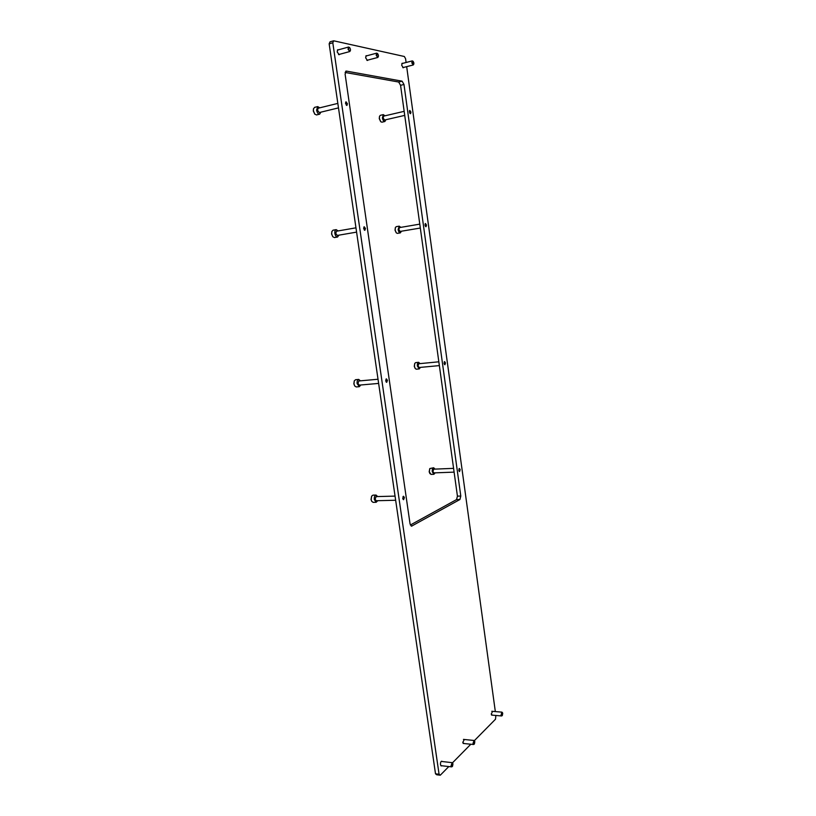 <?xml version="1.0" encoding="UTF-8"?>
<svg xmlns="http://www.w3.org/2000/svg" width="816" height="816" viewBox="0 0 816 816"><rect width="100%" height="100%" fill="white"/><g stroke="black" fill="none" stroke-linecap="round" stroke-linejoin="round"><path stroke-width="1.22" d="M441.803 765.755L441.252 765.959L440.477 764.623C440.395 762.593 440.824 761.45 441.782 761.216L442.201 761.522M339.65 54.295L339.201 54.713L337.171 51.928L337.814 49.694L338.467 49.817M492.374 715.163L491.222 714.092L492.609 711.358M403.706 67.402L403.318 67.769L401.686 65.27L402.217 63.22L402.757 63.352M464.018 743.529L462.764 742.417L464.345 739.49M367.904 60.078L367.475 60.476L365.629 57.814L366.221 55.661L366.823 55.784M460.173 469.679L459.428 468.455L458.796 470.363L459.541 471.587L460.173 469.679M404.399 497.556L403.532 496.25L402.716 498.392L403.583 499.698L404.399 497.556M387.447 380.338L386.417 378.859L385.693 380.858L386.713 382.337L387.447 380.338M445.475 362.947L444.618 361.59L444.037 363.375L444.904 364.742L445.475 362.947M365.476 228.49L364.242 226.766L363.64 228.592L364.874 230.316L365.476 228.49M426.493 225.083L425.483 223.513L424.983 225.165L426.003 226.726L426.493 225.083M410.948 112.159L409.805 110.405L409.377 111.945L410.53 113.699L410.948 112.159M347.432 103.744L346.025 101.796L345.515 103.489L346.933 105.437L347.432 103.744M346.361 71.084L402.104 81.172L403.981 84.476L460.795 496.057L459.918 499.514L411.539 526.157L410.05 523.862L345.097 74.103L346.361 71.084L345.668 71.257M495.863 715.469L495.516 719.192L474.32 740.683M470.822 744.233L452.452 762.868M448.8 766.561L440.283 775.2L436.723 774.772L435.509 773.803L329.154 43.819L330.031 41.82L333.683 40.8L332.806 42.799L329.154 43.819M495.332 711.583L406.674 66.647M406.103 62.485L405.583 58.732L404.348 56.498L333.683 40.8M435.509 773.803L439.069 774.231L332.806 42.799M439.069 774.231L440.283 775.2M345.097 72.451L398.677 82.028L400.564 85.313L457.429 496.138L456.552 499.596L410.356 525.014M502.707 713.327L502.523 712.796C501.809 712.337 501.473 713.021 501.524 714.847L502.34 715.469L502.707 713.327M502.197 715.591L501.656 715.969L501.065 715L501.922 712.144L502.37 712.603M413.834 62.852L413.151 61.363L412.335 62.842C412.804 64.423 413.294 64.841 413.804 64.107L413.834 62.852M413.692 64.342L413.243 64.964L411.835 62.924L412.274 60.894L412.967 61.231M452.951 763.909L452.809 763.47C451.942 762.817 451.513 763.562 451.523 765.714L452.503 766.316L452.951 763.909M452.35 766.448L451.666 766.887L451.013 765.887L452.125 762.654L452.656 763.225M350.441 49.215L349.676 47.614C348.809 47.073 348.452 47.593 348.605 49.174C349.217 51.031 349.84 51.459 350.441 50.429L350.441 49.215M350.329 50.735L349.778 51.541L348.034 49.266L348.554 47.042L349.462 47.45M378.41 55.233L377.675 53.672L376.727 55.202C377.267 56.936 377.828 57.355 378.4 56.467L378.41 55.233M378.277 56.743L377.777 57.467L376.186 55.294L376.676 53.152L377.482 53.53M474.81 741.683L474.647 741.203C473.851 740.642 473.464 741.367 473.494 743.366L474.402 743.978L474.81 741.683M474.249 744.11L473.627 744.518L473.005 743.529L474.004 740.459L474.494 740.989M314.599 107.365L313.466 108.844L313.426 110.925L314.854 114.23L313.313 111.037L313.487 108.742M346.382 105.274L345.637 102.184M338.487 107.885L319.25 112.557L317.495 110.252L318.169 108.212M320.821 112.169L319.658 114.179C318.22 114.189 317.2 112.853 316.598 110.14L317.71 106.6L319.739 107.834M314.578 113.965L316.486 114.944L319.597 114.189M429.95 473.708L429.175 471.801L429.757 468.629M435.152 472.841L433.898 474.3L432.276 471.75C432.103 469.414 432.572 468.088 433.673 467.752L429.808 468.557L429.328 471.862L431.001 474.402M459.102 471.291L459 468.782M454.104 472.127L433.847 472.892L432.929 471.444L433.724 469.159L453.584 468.364M433.673 467.752L435.01 469.108M380.695 121.666L379.267 118.657L379.501 116.341M385.856 119.738L384.877 121.513C383.714 121.482 382.877 120.268 382.388 117.871L383.316 114.628L380.338 115.321L379.522 116.3L379.399 118.555L380.756 121.727L381.898 122.186L384.846 121.513M410.009 113.475L409.438 110.823M404.726 115.393L384.55 120.034L383.122 117.953L383.673 116.096M383.316 114.628L384.989 115.801M396.219 232.784L395.026 230.163L395.352 227.603M399.218 226.154L396.25 226.664L395.362 227.572L395.168 230.122L396.26 232.825L397.382 233.376L400.35 232.876C399.289 232.825 398.555 231.734 398.137 229.612L399.218 226.154L400.799 227.368M425.513 226.501L425.095 223.89M420.322 228.041L400.115 231.438L398.851 229.571L399.463 227.593L419.781 224.135M401.441 231.214L400.35 232.876M332.816 236.762L331.592 234.049L331.867 231.469M336.202 229.633L333.04 230.183L331.837 231.56L331.704 233.998L332.785 236.711L334.387 237.568L337.549 237.028C336.253 236.997 335.366 235.804 334.876 233.447C334.662 231.305 335.101 230.03 336.202 229.633L338.11 230.938M364.354 230.132L363.824 227.103M356.592 232.121L337.263 235.447L335.733 233.396L336.498 231.214L355.96 227.827M338.875 235.171L337.549 237.028M415.201 368.526L414.273 366.343L414.732 363.457M418.649 362.324L415.691 362.61L414.763 363.395L414.416 366.364L415.232 368.567L416.293 369.199L419.251 368.924L417.374 366.078C417.2 363.916 417.619 362.661 418.649 362.324L420.087 363.61M444.445 364.477L444.21 361.927M439.365 365.599L419.128 367.506L418.057 365.884L418.781 363.732L438.835 361.804M420.444 367.384L419.251 368.924M354.756 386.05L353.848 383.846L354.287 380.848M358.683 379.42L355.572 379.705L354.266 380.888L353.971 383.887L354.705 385.968L356.225 386.947M386.233 382.123L385.968 379.165M378.634 383.418L359.213 385.121L357.949 383.367L358.856 380.97L378.022 379.246M360.815 384.979L359.336 386.682L357.122 383.602C356.918 381.194 357.459 379.797 358.714 379.42L360.437 380.827M371.759 501.401L371.035 499.535L371.637 496.159M376.013 495.067L372.953 495.149L371.647 496.148L371.168 499.627L371.708 501.32L373.116 502.35M403.135 499.453L403.063 496.526M376.207 500.728L375.095 499.168L376.115 496.607L395.056 496.108M377.737 500.687L376.176 502.279L374.309 499.545C374.126 496.924 374.717 495.424 376.084 495.067L377.645 496.567M402.104 81.172L398.677 82.028M403.981 84.476L400.564 85.313M411.978 526.045L411.172 526.055M459.918 499.514L456.552 499.596M460.795 496.057L457.429 496.138M501.881 712.144L491.783 711.287M501.656 715.969L491.558 715.091M412.274 60.894L401.839 63.587M413.222 64.974L402.788 67.636M452.054 762.644L441.232 761.42M451.666 766.887L440.824 765.643M348.554 47.042L337.355 50.123M349.738 51.551L338.548 54.59M376.676 53.152L365.803 56.059M377.747 57.477L366.884 60.343M473.943 740.459L463.437 739.398M473.627 744.518L463.111 743.437M337.834 103.397L318.138 108.222M314.537 107.375L317.71 106.6M430.95 474.402L433.898 474.3M404.165 111.343L383.653 116.107M356.194 386.947L359.336 386.682M373.045 502.35L376.176 502.279M395.658 500.259L376.166 500.728"/></g></svg>
